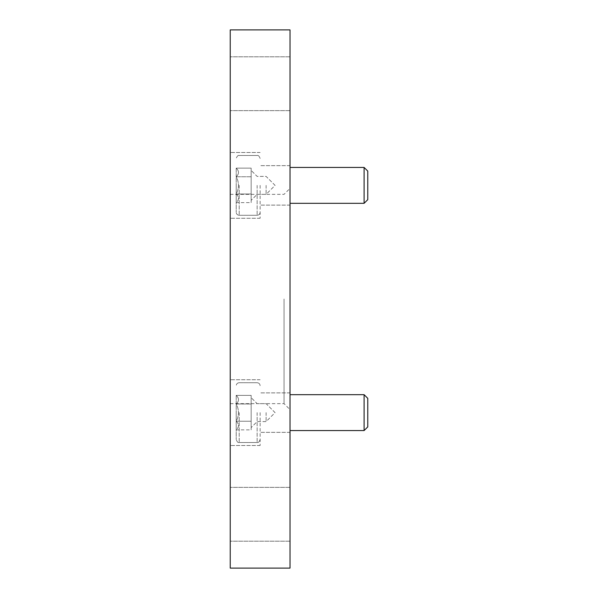 <?xml version="1.0" encoding="UTF-8"?>
<svg xmlns="http://www.w3.org/2000/svg" width="598" height="598" viewBox="0 0 598 598"><rect width="100%" height="100%" fill="white"/><g stroke="black" fill="none" stroke-linecap="round" stroke-linejoin="round"><path stroke-width="0.45" stroke-dasharray="2.99 2.24" d="M290.03 568.1L230.23 568.1L230.23 29.9L290.03 29.9L290.03 568.1M290.03 514.28L290.03 541.19L290.03 514.28M230.23 514.28L230.23 541.19L230.23 514.28M290.03 83.72L290.03 110.63L290.03 83.72M230.23 83.72L230.23 110.63L230.23 83.72M290.03 412.62L290.03 432.354L290.03 412.62M290.03 185.38L290.03 165.646L290.03 185.38M290.03 299L290.03 409.63L290.03 299M230.23 412.62L230.23 445.51L230.23 412.62M230.23 185.38L230.23 218.27L230.23 185.38M230.23 299L230.23 403.65L230.23 299M284.05 299L284.05 403.65L284.05 299M260.13 412.62L260.13 445.51L260.13 412.62M260.13 185.38L260.13 218.27L260.13 185.38M236.21 395.36L236.21 403.986C239.222 401.131 239.222 398.253 236.21 395.36C239.222 398.216 239.222 401.094 236.21 403.986L236.21 421.254C239.215 415.513 239.215 409.757 236.21 403.986L236.21 395.36L236.21 403.986C239.215 409.727 239.215 415.483 236.21 421.254L236.21 429.88C239.222 427.024 239.222 424.146 236.21 421.254L236.21 403.986C239.222 401.131 239.222 398.253 236.21 395.36C239.222 398.216 239.222 401.094 236.21 403.986L236.21 421.254C239.222 424.109 239.222 426.987 236.21 429.88L236.21 421.254C239.215 415.513 239.215 409.757 236.21 403.986L236.21 395.36L251.16 395.36L251.16 412.62L251.16 395.36L251.16 403.986L236.21 403.986C239.215 409.727 239.215 415.483 236.21 421.254L236.21 429.88C239.222 427.024 239.222 424.146 236.21 421.254L236.21 403.986L251.16 403.986L251.16 425.567L251.16 395.36L236.21 395.36M236.21 412.62L236.21 439.53L236.21 412.62M364.1 412.62L364.1 430.56L364.1 412.62M367.77 412.62L367.77 426.89L367.77 412.62M251.16 429.88L251.16 425.567L251.16 429.88L236.21 429.88L236.21 421.254C239.222 424.109 239.222 426.987 236.21 429.88L251.16 429.88L251.16 421.254L236.21 421.254L251.16 421.254L251.16 412.62L251.16 429.88M266.11 412.62L266.11 421.59L266.11 412.62M257.14 412.62L257.14 442.52L257.14 412.62M290.03 430.56L364.1 430.56L364.1 394.68L290.03 394.68M364.1 430.56L367.77 426.89L367.77 398.35L364.1 394.68M251.16 399.673L251.16 397.67L251.16 399.673M251.16 425.567L251.16 427.57L251.16 425.567M251.16 403.986L236.21 403.986L251.16 403.986M251.16 421.254L236.21 421.254L251.16 421.254M236.21 168.12L236.21 176.746C239.222 173.891 239.222 171.013 236.21 168.12C239.222 170.976 239.222 173.854 236.21 176.746L236.21 194.014C239.215 188.273 239.215 182.517 236.21 176.746L236.21 168.12L236.21 176.746C239.215 182.487 239.215 188.243 236.21 194.014L236.21 202.64C239.222 199.784 239.222 196.906 236.21 194.014L236.21 176.746C239.222 173.891 239.222 171.013 236.21 168.12C239.222 170.976 239.222 173.854 236.21 176.746L236.21 194.014C239.222 196.869 239.222 199.747 236.21 202.64L236.21 194.014C239.215 188.273 239.215 182.517 236.21 176.746L236.21 168.12L251.16 168.12L251.16 185.38L251.16 168.12L251.16 176.746L236.21 176.746C239.215 182.487 239.215 188.243 236.21 194.014L236.21 202.64C239.222 199.784 239.222 196.906 236.21 194.014L236.21 176.746L251.16 176.746L251.16 198.327L251.16 168.12L236.21 168.12M236.21 185.38L236.21 212.29L236.21 185.38M364.1 185.38L364.1 203.32L364.1 185.38M367.77 185.38L367.77 171.11L367.77 185.38M251.16 202.64L251.16 198.327L251.16 202.64L236.21 202.64L236.21 194.014C239.222 196.869 239.222 199.747 236.21 202.64L251.16 202.64L251.16 194.014L236.21 194.014L251.16 194.014L251.16 185.38L251.16 202.64M266.11 185.38L266.11 194.35L266.11 185.38M257.14 185.38L257.14 215.28L257.14 185.38M290.03 203.32L364.1 203.32L364.1 167.44L290.03 167.44M364.1 203.32L367.77 199.65L367.77 171.11L364.1 167.44M251.16 172.433L251.16 170.43L251.16 172.433M251.16 198.327L251.16 200.33L251.16 198.327M251.16 176.746L236.21 176.746L251.16 176.746M251.16 194.014L236.21 194.014L251.16 194.014M239.2 412.62L239.2 442.52L239.2 412.62M239.2 185.38L239.2 215.28L239.2 185.38M290.03 487.37L230.23 487.37L290.03 487.37M290.03 541.19L230.23 541.19L290.03 541.19M290.03 56.81L230.23 56.81L290.03 56.81M290.03 110.63L230.23 110.63L290.03 110.63M230.23 403.65L284.05 403.65L290.03 409.63M230.23 194.35L284.05 194.35L290.03 188.37M290.03 392.886L260.13 392.886L290.03 392.886M290.03 432.354L260.13 432.354L290.03 432.354M260.13 379.73L230.23 379.73L260.13 379.73M260.13 445.51L230.23 445.51L260.13 445.51M290.03 165.646L260.13 165.646L290.03 165.646M290.03 205.114L260.13 205.114L290.03 205.114M260.13 152.49L230.23 152.49L260.13 152.49M260.13 218.27L230.23 218.27L260.13 218.27M239.2 442.52C238.079 442.901 237.085 441.907 236.21 439.53C237.085 441.907 238.079 442.901 239.2 442.52L257.14 442.52C258.261 442.901 259.255 441.907 260.13 439.53C259.255 441.907 258.261 442.901 257.14 442.52L239.2 442.52M239.2 382.72C237.384 382.899 236.389 383.894 236.21 385.71C236.389 383.894 237.384 382.899 239.2 382.72L257.14 382.72C258.956 382.899 259.951 383.894 260.13 385.71C259.951 383.894 258.956 382.899 257.14 382.72L239.2 382.72M275.08 412.62L266.11 403.65L257.14 403.65L251.16 397.67L257.14 403.65L266.11 403.65L275.08 412.62L266.11 421.59L257.14 421.59L251.16 427.57L257.14 421.59L266.11 421.59L275.08 412.62M239.2 215.28C237.384 215.101 236.389 214.106 236.21 212.29C236.389 214.106 237.384 215.101 239.2 215.28L257.14 215.28C258.956 215.101 259.951 214.106 260.13 212.29C259.951 214.106 258.956 215.101 257.14 215.28L239.2 215.28M239.2 155.48C238.079 155.099 237.085 156.093 236.21 158.47C237.085 156.093 238.079 155.099 239.2 155.48L257.14 155.48C258.261 155.099 259.255 156.093 260.13 158.47C259.255 156.093 258.261 155.099 257.14 155.48L239.2 155.48M275.08 185.38L266.11 176.41L257.14 176.41L251.16 170.43L257.14 176.41L266.11 176.41L275.08 185.38L266.11 194.35L257.14 194.35L251.16 200.33L257.14 194.35L266.11 194.35L275.08 185.38"/><path stroke-width="0.9" d="M290.03 568.1L230.23 568.1L230.23 29.9L290.03 29.9L290.03 568.1M290.03 394.68L364.1 394.68L364.1 430.56L290.03 430.56M364.1 394.68L367.77 398.35L367.77 426.89L364.1 430.56M290.03 167.44L364.1 167.44L364.1 203.32L290.03 203.32M364.1 167.44L367.77 171.11L367.77 199.65L364.1 203.32"/></g></svg>
